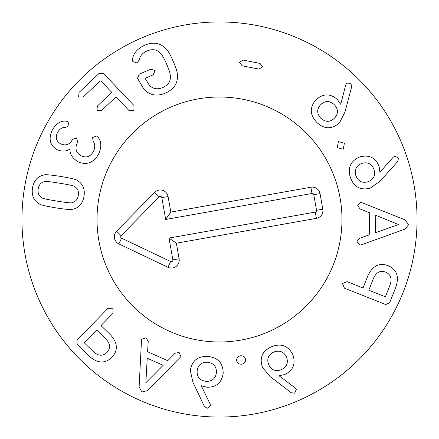 <?xml version="1.0" encoding="UTF-8"?>
<svg xmlns="http://www.w3.org/2000/svg" width="439" height="439" viewBox="0 0 439 439"><rect width="100%" height="100%" fill="white"/><g stroke="black" fill="none" stroke-linecap="round" stroke-linejoin="round"><path stroke-width="0.66" d="M334.298 104.63C329.684 100.558 325.145 100.553 320.679 104.619C316.667 109.152 316.722 113.701 320.843 118.272C325.48 122.338 330.018 122.322 334.463 118.212C338.496 113.728 338.442 109.196 334.298 104.63M344.922 112.214L339.38 122.925C331.774 129.521 324.24 129.34 316.782 122.388C309.736 115.04 309.49 107.451 316.036 99.626C323.417 93.353 330.567 93.364 337.487 99.653L340.741 104.306L345.74 84.864L346.629 83.125L350.821 83.273L351.716 86.626L344.922 112.214M344.412 143.191L343.21 149.244L337.207 147.663L338.453 141.583L344.412 143.191M398.541 224.559L375.757 215.286L375.372 232.73L398.541 224.559M361.429 244.775L359.903 245.088L356.94 241.686L359.415 238.311L369.243 234.898L369.731 212.849L360.062 208.959L357.736 205.523L360.842 202.258L405.021 219.851L408.638 224.686L404.813 229.207L361.429 244.775M281.256 369.704C286.788 367.015 288.544 362.823 286.513 357.137C283.879 351.688 279.659 349.987 273.854 352.023C268.311 354.734 266.577 358.932 268.657 364.617C271.242 370.072 275.44 371.762 281.256 369.704M270.161 376.58L262.412 367.339C259.262 357.78 262.33 350.898 271.62 346.689C281.114 343.024 288.209 345.718 292.912 354.778C295.853 364.008 293.087 370.598 284.62 374.56L279.067 375.773L295.085 387.873L296.341 389.366L294.596 393.179L291.156 392.707L270.161 376.58M241.774 364.172C239.025 364.348 237.312 363.201 236.648 360.726C236.495 358.12 237.751 356.479 240.424 355.799C243.173 355.606 244.88 356.77 245.555 359.294C245.703 361.851 244.441 363.476 241.774 364.172M145.83 382.764L163.171 365.308L147.224 358.235L145.83 382.764M141.479 340.724L141.781 339.199L146.061 337.772L148.223 341.355L147.581 351.743L167.742 360.688L175.057 353.263L179.123 352.44L180.934 356.572L147.68 390.556L141.824 392.032L139.125 386.759L141.479 340.724M97.041 330.342L96.382 330.315L84.551 342.464L84.59 343.117L93.189 351.502C98.254 356.111 102.841 356.435 106.962 352.468C110.826 348.248 110.387 343.666 105.64 338.721L97.041 330.342M76.962 340.132L107.956 308.332L113.015 308.266L113.01 313.259L101.31 325.261L101.354 325.919L110.129 334.474C117.74 342.623 118.349 350.24 111.945 357.324C105.031 363.904 97.403 363.497 89.057 356.095L77.16 344.5L76.962 340.132M206.012 381.343C212.163 381.469 215.631 378.539 216.422 372.557C216.559 366.505 213.579 363.064 207.482 362.235C201.314 362.12 197.857 365.067 197.116 371.07C196.935 377.106 199.899 380.525 206.012 381.343M193.006 382.407L190.317 370.648C191.87 360.704 197.737 355.98 207.927 356.468C218.046 357.527 223.133 363.163 223.193 373.369C221.602 382.923 216.136 387.533 206.791 387.198L201.303 385.749L210.04 403.82L210.484 405.718L207.186 408.319L204.338 406.333L193.006 382.407M368.974 289.778L369.204 290.399L384.97 296.638L385.563 296.347L389.98 285.18C392.29 278.732 390.814 274.37 385.563 272.098C380.185 270.161 376.124 272.334 373.391 278.617L368.974 289.778M385.749 304.534L344.461 288.193L342.447 283.55L347.057 281.635L362.641 287.803L363.234 287.507L367.739 276.115C372.327 265.946 379.12 262.451 388.125 265.628C396.867 269.475 399.43 276.674 395.813 287.227L389.7 302.674L385.749 304.534M374.039 169.575C371.784 163.846 367.745 161.777 361.917 163.357C356.281 165.563 354.257 169.635 355.842 175.584C358.114 181.318 362.164 183.37 367.992 181.735C373.627 179.584 375.641 175.529 374.039 169.575M380.031 181.164L370.22 188.177C360.446 190.575 353.823 186.987 350.349 177.394C347.43 167.649 350.668 160.778 360.062 156.794C369.49 154.577 375.85 157.842 379.142 166.595L379.916 172.225L393.229 157.195L394.809 156.054L398.48 158.095L397.739 161.486L380.031 181.164M262.637 66.871L258.906 69.082L242.119 65.784L239.502 62.322L243.239 60.11L260.02 63.408L262.637 66.871M173.147 61.257C175.858 67.172 177.279 71.7 177.416 74.849C178.009 83.108 174.053 89.188 165.536 93.079C156.959 96.662 149.743 95.373 143.899 89.205L137.467 78.268L139.218 74.191L150.72 69.175L155.121 70.564L153.189 74.833L145.644 78.126L145.369 78.724L149.331 85.232C152.975 89.046 157.552 89.775 163.067 87.421C168.516 84.754 170.93 80.853 170.305 75.706C170.321 73.615 169.097 69.746 166.633 64.099C164.17 58.453 162.167 54.924 160.625 53.514C157.283 49.574 152.783 48.702 147.131 50.902C142.593 52.878 139.948 55.923 139.19 60.033L137.017 63.013L132.836 61.52L132.573 59.446C133.132 53.547 137.166 48.817 144.661 45.239C153.293 41.617 160.438 42.846 166.107 48.927C168.313 51.154 170.661 55.265 173.147 61.257M103.434 73.384L134.016 105.579L133.884 110.639L128.896 110.441L116.275 97.151L115.649 97.206L101.612 110.535L96.931 110.661L97.359 106.057L111.396 92.728L111.446 92.069L100.816 80.875L100.158 80.891L83.311 96.893L78.63 97.014L79.058 92.415L99.066 73.412L103.434 73.384M96.646 136.008L97.749 136.864C101.574 141.133 101.804 146.977 98.44 154.396C93.244 163.039 86.368 165.476 77.813 161.711C72.007 157.733 69.455 153.491 70.158 148.991L70.031 148.92C66.454 151.504 62.179 151.768 57.213 149.71C49.887 145.452 48.257 138.867 52.312 129.966C56.455 123.244 61.18 120.341 66.481 121.246L68.029 121.674L69.016 125.686L65.674 127.414C62.464 127.09 59.753 128.764 57.547 132.441C55.188 137.478 56.225 141.27 60.642 143.816C65.652 146.044 69.538 144.733 72.298 139.871L72.528 139.437L76.595 137.917L77.643 142.126L77.396 142.604C74.718 148.322 75.931 152.69 81.028 155.702C86.11 158.177 90.209 156.844 93.32 151.702C95.274 147.603 95.203 144.129 93.095 141.287L92.651 137.506L96.646 136.008M59.677 183.217C49.75 181.603 44.685 181.077 44.493 181.642C40.97 182.454 38.868 184.863 38.204 188.858C37.562 192.908 38.78 195.871 41.87 197.748C41.875 198.346 46.841 199.449 56.774 201.067C66.755 202.692 71.831 203.224 72.007 202.653C75.53 201.858 77.632 199.432 78.307 195.388C78.938 191.388 77.714 188.441 74.63 186.548C74.646 185.955 69.664 184.846 59.677 183.217M60.78 176.445C71.134 178.229 76.518 179.507 76.946 180.27C82.757 183.502 85.111 188.852 84.014 196.315C82.68 203.795 78.746 208.141 72.21 209.343C71.562 209.93 66.053 209.43 55.671 207.839C45.371 206.067 40.004 204.793 39.559 204.025C33.743 200.81 31.389 195.443 32.497 187.93C33.819 180.495 37.754 176.171 44.29 174.952C44.959 174.365 50.452 174.865 60.78 176.445M417.05 219.5A197.55 197.55 0 0 1 120.725 390.584A197.55 197.55 0 0 1 120.725 48.416A197.55 197.55 0 0 1 417.05 219.5M97.019 219.5A122.481 122.481 0 0 1 280.74 113.427A122.481 122.481 0 0 1 280.74 325.573A122.481 122.481 0 0 1 97.019 219.5M311.992 193.484L165.69 219.451L161.815 197.638A1.547 1.547 0 0 0 159.187 196.82L121.137 235.677A1.547 1.547 0 0 0 121.576 238.157L170.672 261.551A1.547 1.547 0 0 0 172.867 259.877L168.993 238.064L315.295 212.097A1.547 1.547 0 0 0 316.552 210.303L313.786 194.74A1.547 1.547 0 0 0 311.992 193.484L310.883 187.233A7.902 7.902 0 0 1 320.042 193.632L322.802 209.189A7.902 7.902 0 0 1 316.404 218.353L176.357 243.206L179.117 258.769A7.902 7.902 0 0 1 167.939 267.285L118.848 243.892A7.902 7.902 0 0 1 116.598 231.232L154.643 192.375A7.902 7.902 0 0 1 168.071 196.524L170.831 212.086L310.883 187.233M170.831 212.086L165.69 219.451M176.357 243.206L168.993 238.064M240.901 340.099A122.481 122.481 0 0 1 104.361 177.735A122.481 122.481 0 0 1 313.237 140.667A122.481 122.481 0 0 1 240.901 340.099M168.071 196.524L161.815 197.638M154.643 192.375L159.187 196.82M116.598 231.232L121.137 235.677M118.848 243.892L121.576 238.157M167.939 267.285L170.672 261.551M179.117 258.769L172.867 259.877M316.404 218.353L315.295 212.097M322.802 209.189L316.552 210.303M320.042 193.632L313.786 194.74"/></g></svg>
